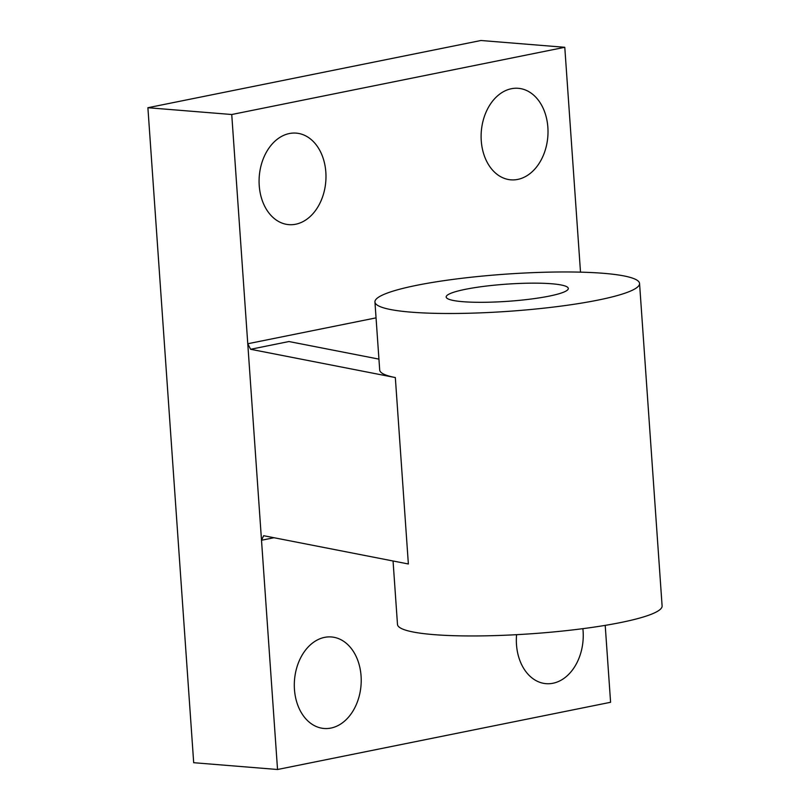 <?xml version="1.0" encoding="UTF-8"?>
<svg xmlns="http://www.w3.org/2000/svg" width="810" height="810" viewBox="0 0 810 810"><rect width="100%" height="100%" fill="white"/><g stroke="black" fill="none" stroke-linecap="round" stroke-linejoin="round"><path stroke-width="1.21" d="M465.325 289.332A61.216 8.606 -4 0 0 446.178 297.007A61.216 8.606 -4 0 0 483.347 302.302A61.216 8.606 -4 0 0 549.17 296.126A61.216 8.606 -4 0 0 568.316 288.461A61.216 8.606 -4 0 0 531.147 283.156A61.216 8.606 -4 0 0 465.325 289.332M598.084 300.085A132.637 18.64 -4 0 0 639.556 283.48A132.637 18.64 -4 0 0 559.042 271.988A132.637 18.64 -4 0 0 416.411 285.373A132.637 18.64 -4 0 0 374.939 301.988A132.637 18.64 -4 0 0 455.453 313.47A132.637 18.64 -4 0 0 598.084 300.085M393.052 560.986L397.487 624.439A132.637 18.64 -4 0 0 478.001 635.931A132.637 18.64 -4 0 0 620.632 622.546A132.637 18.64 -4 0 0 662.104 605.941L639.556 283.48M516.588 634.686A45.907 33.362 94.6 0 0 516.486 644.628A45.907 33.362 94.6 0 0 546.092 683.67A45.907 33.362 94.6 0 0 583.099 631.192A45.907 33.362 94.6 0 0 582.876 628.661M294.455 689.442A45.907 33.362 94.6 0 0 324.061 728.484A45.907 33.362 94.6 0 0 361.068 675.996A45.907 33.362 94.6 0 0 331.472 636.964A45.907 33.362 94.6 0 0 294.455 689.442M481.261 140.788A45.907 33.362 94.6 0 0 510.857 179.83A45.907 33.362 94.6 0 0 547.864 127.352A45.907 33.362 94.6 0 0 518.268 88.31A45.907 33.362 94.6 0 0 481.261 140.788M259.23 185.601A45.907 33.362 94.6 0 0 288.826 224.643A45.907 33.362 94.6 0 0 325.833 172.155A45.907 33.362 94.6 0 0 296.237 133.123A45.907 33.362 94.6 0 0 259.23 185.601M378.928 359.124L288.957 341.536L250.614 349.282L395.331 377.561A132.637 18.64 176 0 1 379.698 369.998L374.939 301.988M274.023 537.729L261.508 540.25L263.645 535.704L408.361 563.983L395.331 377.561M580.507 272.15L564.783 47.294L231.741 114.514L277.536 769.5L610.588 702.28L605.212 625.371M231.741 114.514L147.896 107.72L193.691 762.706L277.536 769.5M564.783 47.294L480.938 40.5L147.896 107.72M250.614 349.282L247.769 343.754L376.053 317.864"/></g></svg>
